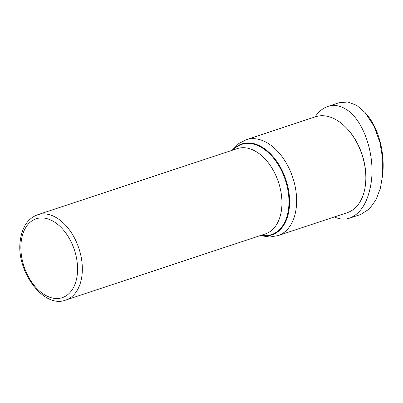 <?xml version="1.0" encoding="UTF-8"?>
<svg xmlns="http://www.w3.org/2000/svg" width="403" height="403" viewBox="0 0 403 403"><rect width="100%" height="100%" fill="white"/><g stroke="black" fill="none" stroke-linecap="round" stroke-linejoin="round"><path stroke-width="0.6" d="M315.463 116.784A50.511 32.245 71.7 0 1 347.865 129.529A50.511 32.245 71.7 0 1 365.617 183.108A50.511 32.245 71.7 0 1 365.355 185.531A50.511 32.245 71.7 0 1 347.245 212.683L278.04 235.614A50.511 32.245 -108.3 0 0 296.155 208.462A50.511 32.245 -108.3 0 0 282.468 157.21A50.511 32.245 -108.3 0 0 246.258 139.72L315.463 116.784M349.547 218.164L360.62 214.497L369.35 208.996L375.964 199.853L380.397 188.226L382.689 174.847L382.704 159.064L379.953 142.571L374.145 126.466L365.047 112.492L356.726 105.364L347.849 101.999L338.994 102.74L327.921 106.407C333.734 104.548 339.643 105.425 345.653 109.032C363.098 119.061 375.289 153.916 371.228 182.161C368.266 201.621 361.043 213.625 349.547 218.164C344.615 219.761 339.563 219.353 334.394 216.94M315.04 116.925C318.708 111.581 322.999 108.075 327.921 106.407M365.617 183.108L365.677 182.428A49.388 31.53 -108.3 0 0 348.318 130.043L347.865 129.529M382.689 174.847L382.84 173.144C384.568 154.067 379.641 129.252 366.181 113.767L365.047 112.492M232.647 150.143A47.912 30.588 71.7 0 1 271.179 154.52A47.912 30.588 71.7 0 1 289.153 209.132A47.912 30.588 71.7 0 1 260.892 235.382M261.27 235.261A47.504 30.326 -108.3 0 0 288.518 209.081A47.504 30.326 -108.3 0 0 271.048 155.306A47.504 30.326 -108.3 0 0 233.02 150.017M237.166 148.642A44.899 28.663 71.7 0 1 269.35 164.192A44.899 28.663 71.7 0 1 281.516 209.751A44.899 28.663 71.7 0 1 265.416 233.886L65.805 300.034A44.899 28.663 -108.3 0 0 81.91 275.899A44.899 28.663 -108.3 0 0 69.744 230.34A44.899 28.663 -108.3 0 0 37.56 214.789L237.166 148.642M21.46 238.924A44.899 28.663 -108.3 0 0 21.147 242.122M77.18 275.325A41.534 26.512 71.7 0 1 44.481 294.714A41.534 26.512 71.7 0 1 21.263 241.125A41.534 26.512 71.7 0 1 53.962 221.736A41.534 26.512 71.7 0 1 77.18 275.325M278.04 235.614L269.889 237.004L260.227 235.604M37.56 214.789C28.049 218.366 22.326 226.728 20.387 239.876C15.243 270.448 43.615 309.111 65.805 300.034M231.982 150.364L238.898 143.468L246.258 139.72"/></g></svg>
